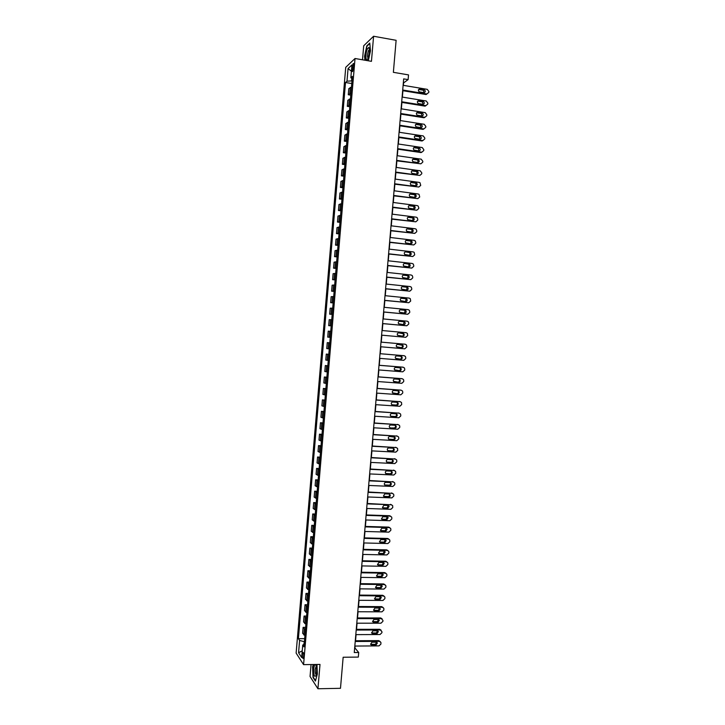 <?xml version="1.0" encoding="UTF-8"?>
<svg xmlns="http://www.w3.org/2000/svg" width="725" height="725" viewBox="0 0 725 725"><rect width="100%" height="100%" fill="white"/><g stroke="black" fill="none" stroke-linecap="round" stroke-linejoin="round"><path stroke-width="1.09" d="M303.693 656.397C303.784 653.524 303.503 652.192 302.86 652.391L302.37 654.394C302.271 657.249 302.552 658.59 303.204 658.4L303.693 656.397M311.061 664.544L310.046 676.47L317.931 688.75L340.487 688.306L343.152 657.249L358.313 657.086L358.712 652.509L354.933 647.969L355.096 646.057M345.734 67.316L296.126 653.089L303.576 664.635L355.032 58.508L345.734 67.316M355.032 58.508L371.445 61.335L373.593 36.25L363.705 45.775L362.509 59.794M373.593 36.25L396.122 40.31L393.367 72.328L408.519 74.902L408.112 79.614L403.671 78.871L354.262 652.545L358.712 652.509M352.205 67.226L352.024 69.319C351.924 71.141 352.123 71.866 352.622 71.494L353.791 65.748C353.9 63.927 353.7 63.202 353.202 63.573L352.205 67.226L353.646 67.47M351.797 78.309L351.571 80.901L346.994 81.191L345.508 82.505L298.401 638.689L304.672 638.662M346.994 81.191L348.063 68.549L351.924 64.942L350.837 77.756L352.196 78.545M304.183 644.398L302.724 645.033L303.974 646.872L352.377 76.388L350.837 77.756M302.724 645.033L301.663 657.493L298.564 652.745L299.606 640.456L298.401 638.689M317.931 688.75L320.006 664.435L303.576 664.635M403.381 85.36L403.598 82.913L408.112 79.614M355.549 640.737L356.075 634.62M356.537 629.336L357.062 623.192M357.516 617.927L358.05 611.746M358.503 606.517L359.038 600.3M359.482 595.089L360.026 588.845M360.47 583.661L361.005 577.381M361.449 572.224L361.993 565.917M362.437 560.787L362.989 554.444M363.424 549.332L363.977 542.962M364.412 537.877L364.965 531.47M365.4 526.423L365.953 519.979M366.388 514.949L366.941 508.479M367.376 503.476L367.938 496.969M368.363 491.994L368.925 485.46M369.351 480.512L369.922 473.942M370.339 469.012L370.91 462.414M371.336 457.511L371.907 450.877M372.324 446.011L372.895 439.341M373.312 434.493L373.892 427.795M374.308 422.974L374.888 416.241M375.296 411.447L375.885 404.677M376.293 399.919L376.882 393.113M377.29 388.373L377.879 381.54M378.278 376.828L378.876 369.958M379.275 365.273L379.873 358.377M380.272 353.718L380.87 346.786M381.268 342.146L381.867 335.204M382.265 330.546L382.863 323.631M383.271 318.937L383.86 312.049M384.268 307.318L384.857 300.458M385.265 295.7L385.854 288.858M386.271 284.073L386.86 277.258M387.277 272.437L387.857 265.649M388.274 260.792L388.854 254.031M389.28 249.146L389.86 242.413M390.286 237.492L390.857 230.777M391.282 225.828L391.862 219.14M392.288 214.156L392.868 207.504M393.294 202.483L393.865 195.85M394.3 190.802L394.871 184.195M395.306 179.111L395.877 172.532M396.321 167.421L396.883 160.859M397.327 155.712L397.889 149.187M398.333 144.003L398.895 137.505M399.339 132.294L399.901 125.815M400.354 120.567L400.907 114.115M401.36 108.841L401.913 102.415M402.375 97.105L402.928 90.707M304.418 641.607L303.748 644.588M345.508 82.505L351.779 83.538M351.48 87.036L348.779 88.704L348.263 94.739L350.791 95.147M304.926 635.635L302.606 633.251L303.104 627.37L305.624 627.361M305.896 624.243L303.567 621.941L304.065 616.051L306.584 616.06M306.856 612.842L304.518 610.622L305.026 604.732L307.545 604.75M307.826 601.433L305.479 599.303L305.977 593.412L308.506 593.431M308.796 590.023L306.439 587.975L306.947 582.075L309.466 582.112M309.765 578.604L307.4 576.638L307.907 570.738L310.427 570.783M310.735 567.177L308.37 565.292L308.868 559.392L311.388 559.446M311.705 555.749L309.33 553.945L309.829 548.046L312.357 548.1M312.674 544.312L310.291 542.59L310.789 536.681L313.318 536.754M313.644 532.866L311.252 531.235L311.759 525.317L314.278 525.398M314.614 521.411L312.221 519.861L312.72 513.952L315.248 514.034M315.593 509.956L313.182 508.488L313.68 502.57L316.209 502.67M316.562 498.492L314.152 497.114L314.65 491.188L317.169 491.287M317.532 487.028L315.112 485.723L315.611 479.805L318.139 479.914M318.511 475.546L316.082 474.331L316.58 468.404L319.109 468.522M319.48 464.063L317.042 462.931L317.55 457.004L320.069 457.131M320.459 452.572L318.012 451.53L318.52 445.594L321.039 445.73M321.438 441.072L318.982 440.111L319.48 434.175L322.009 434.32M322.407 429.572L319.952 428.692L320.45 422.757L322.978 422.911M323.386 418.062L320.921 417.274L321.42 411.329L323.948 411.492M324.365 406.544L321.882 405.837L322.389 399.892L324.918 400.064M325.344 395.025L322.861 394.4L323.359 388.455L325.888 388.627M326.322 383.498L323.83 382.954L324.329 377.009L326.857 377.19M327.301 371.961L324.8 371.508L325.298 365.554L327.827 365.744M328.28 360.416L325.77 360.053L326.277 354.09L328.797 354.298M329.259 348.87L326.739 348.589L327.247 342.626L329.775 342.834M330.237 337.315L327.718 337.116L330.237 337.333M327.718 337.116L328.217 331.153L330.754 331.298M331.225 325.752L328.688 325.643L331.207 325.869M328.688 325.643L329.195 319.671L331.733 319.734M332.204 314.179L329.657 314.161L332.186 314.396M329.657 314.161L330.165 308.179L332.712 308.161M333.183 302.606L330.636 302.669L333.156 302.914M330.636 302.669L331.144 296.688L333.699 296.588M334.171 291.024L331.606 291.169L334.134 291.423M331.606 291.169L332.113 285.188L334.678 284.998M335.149 279.433L332.585 279.669L335.113 279.932M332.585 279.669L333.092 273.688L335.666 273.407M336.137 267.842L333.563 268.159L336.083 268.431M333.563 268.159L334.071 262.169L336.645 261.807M337.116 256.242L334.533 256.641L337.062 256.922M334.533 256.641L335.05 250.651L337.632 250.207M338.104 244.633L335.512 245.123L338.04 245.413M335.512 245.123L336.019 239.132L338.62 238.588M339.092 233.015L336.491 233.595L339.019 233.894M336.491 233.595L336.998 227.596L339.599 226.97M340.079 221.397L337.469 222.058L339.998 222.367M337.469 222.058L337.977 216.059L340.587 215.352M341.067 209.77L338.448 210.513L340.977 210.83M338.448 210.513L338.956 204.513L341.575 203.716M342.055 198.133L339.427 198.967L341.955 199.293M339.427 198.967L339.934 192.959L342.562 192.08M343.043 186.488L340.406 187.413L342.934 187.748M340.406 187.413L340.913 181.404L343.55 180.434M344.031 174.843L341.384 175.849L343.913 176.193M341.384 175.849L341.901 169.84L344.538 168.78M345.018 163.188L342.372 164.285L344.892 164.638M342.372 164.285L342.88 158.267L345.535 157.126M346.006 151.525L343.351 152.712L345.87 153.075M343.351 152.712L343.858 146.686L346.523 145.462M346.994 139.852L344.33 141.13L346.858 141.502M344.33 141.13L344.846 135.104L347.511 133.79M347.982 128.18L345.317 129.539L347.837 129.92M345.317 129.539L345.825 123.513L348.498 122.108M348.979 116.498L346.296 117.948L348.825 118.338M346.296 117.948L346.813 111.913L349.495 110.427M349.967 104.808L347.284 106.348L349.803 106.738M347.284 106.348L347.792 100.313L350.483 98.727M350.963 93.117L348.263 94.739M329.766 342.862L327.247 342.626M328.788 354.416L326.277 354.09M327.809 365.962L325.298 365.554M326.83 377.498L324.329 377.009M325.851 389.026L323.359 388.455M324.873 400.553L322.389 399.892M323.894 412.072L321.42 411.329M322.915 423.59L320.45 422.757M321.945 435.1L319.48 434.175M320.967 446.591L318.52 445.594M319.988 458.091L317.55 457.004M319.018 469.573L316.58 468.404M318.039 481.056L315.611 479.805M317.07 492.529L314.65 491.188M316.1 503.993L313.68 502.57M315.121 515.457L312.72 513.952M314.152 526.912L311.759 525.317M313.182 538.358L310.789 536.681M312.212 549.804L309.829 548.046M311.243 561.241L308.868 559.392M310.273 572.668L307.907 570.738M309.303 584.087L306.947 582.075M308.333 595.506L305.977 593.412M307.364 606.916L305.026 604.732M306.394 618.316L304.065 616.051M305.424 629.708L303.104 627.37M299.606 640.456L304.002 641.616M351.389 71.231L348.063 68.549M298.564 652.745L302.234 650.823M368.318 60.791L370.493 50.777L369.768 43.056L366.796 45.883L364.566 56.251L364.92 60.211M313.245 664.517L312.593 666.9L313.019 677.404L315.402 681.065L317.36 674.051L316.952 664.472M403.118 85.314L427.279 89.347L428.865 91.495L428.783 92.428L426.88 94.005L402.71 90.018M402.656 90.661L426.083 94.522L426.88 94.005M424.071 89.664L424.37 89.746C425.765 91.16 425.575 92.129 423.808 92.646L419.295 91.858C417.908 90.435 418.098 89.465 419.866 88.967L424.071 89.664L423.273 90.19L424.279 92.637M418.597 89.501L423.273 90.19M402.103 97.059L426.273 101.002L427.85 103.14L427.768 104.074L425.865 105.66L401.695 101.754M401.65 102.37L425.077 106.149L425.865 105.66M423.056 101.328L423.4 101.427C424.75 102.859 424.542 103.82 422.802 104.309L418.234 103.521C416.902 102.08 417.111 101.128 418.86 100.639L423.056 101.328L422.267 101.826L423.246 104.309M417.609 101.156L422.267 101.826M401.097 108.795L425.258 112.647L426.844 114.786L426.762 115.719L424.859 117.305L400.689 113.49M400.635 114.079L424.062 117.767L424.859 117.305M422.05 112.982L422.439 113.109C423.735 114.541 423.509 115.492 421.787 115.964L417.174 115.166C415.905 113.725 416.123 112.783 417.845 112.321L422.05 112.982L421.261 113.453L422.213 115.964M416.621 112.801L421.261 113.453M400.082 120.531L424.252 124.283L425.829 126.422L425.756 127.346L423.844 128.941L399.674 125.217M399.629 125.769L423.056 129.376L423.844 128.941M421.035 124.637L421.479 124.782C422.711 126.222 422.485 127.165 420.781 127.618L416.123 126.812C414.899 125.371 415.135 124.428 416.839 123.984L421.035 124.637L420.255 125.081L421.18 127.618M415.642 124.437L420.255 125.081M399.076 132.249L423.246 135.919L424.823 138.049L424.741 138.973L422.838 140.568L398.668 136.934M398.623 137.46L422.05 140.985L422.838 140.568M420.029 136.282L420.509 136.454C421.696 137.895 421.452 138.828 419.766 139.263L415.062 138.448C413.893 136.998 414.147 136.064 415.833 135.648L420.029 136.282L419.249 136.699L420.138 139.263M414.664 136.064L419.249 136.699M368.092 58.072C369.605 53.161 369.868 49.581 368.88 47.343L367.267 49.101C365.019 54.52 365.835 63.873 368.073 58.136L368.092 58.072M369.469 49.445L368.454 50.687C367.339 54.475 367.222 56.94 368.101 58.072M365.201 60.257L364.838 56.197L366.995 46.155L369.804 43.482M314.677 664.499L313.744 668.359C313.689 675.428 314.451 677.784 316.037 675.419L316.535 672.537C316.752 668.749 316.453 666.067 315.62 664.49M316.227 666.13L315.239 669.003C315.094 672.347 315.42 674.25 316.218 674.721M315.511 680.657L313.263 677.186L312.847 667L313.526 664.508M398.061 143.967L422.231 147.547L423.817 149.667L423.735 150.592L421.832 152.196L397.663 148.652M397.617 149.151L421.044 152.576L421.832 152.196M419.023 147.918L419.548 148.118C420.681 149.558 420.428 150.483 418.76 150.9L414.011 150.075C412.897 148.625 413.159 147.701 414.818 147.302L419.023 147.918L418.243 148.317L419.104 150.909M413.685 147.692L418.243 148.317M397.055 155.676L421.225 159.174L422.811 161.276L422.729 162.21L420.826 163.814L396.657 160.361M396.611 160.823L420.826 163.814M418.008 159.554L418.579 159.772C419.666 161.213 419.394 162.137 417.754 162.527L412.969 161.702C411.891 160.252 412.172 159.337 413.812 158.947L418.008 159.554L417.237 159.917L417.808 160.134L418.071 162.536M412.706 159.31L417.237 159.917M396.049 167.384L420.219 170.783L421.805 172.885L421.723 173.819L419.82 175.432L395.642 172.061M395.605 172.496L419.82 175.432M417.002 171.182L417.609 171.417C418.66 172.858 418.37 173.773 416.748 174.154L411.918 173.311C410.894 171.87 411.193 170.955 412.806 170.593L417.002 171.182L416.232 171.517L416.839 171.762L417.029 174.163M411.737 170.919L416.232 171.517M395.043 179.075L419.213 182.392L420.002 182.718L420.718 185.419L418.814 187.032L394.636 183.751M394.599 184.159L418.814 187.032M415.996 182.8L416.639 183.062C417.645 184.503 417.337 185.401 415.742 185.772L410.876 184.92C409.897 183.479 410.205 182.582 411.8 182.22L415.996 182.8L415.226 183.108L415.869 183.371L415.987 185.781M410.767 182.528L415.226 183.108M394.038 190.766L418.207 193.992L419.041 194.345L419.712 197.01L417.808 198.632L393.63 195.442M393.603 195.813L417.808 198.632M414.99 194.409L415.67 194.699C416.63 196.14 416.313 197.028 414.736 197.381L409.833 196.52C408.9 195.079 409.217 194.191 410.794 193.847L414.99 194.409L414.22 194.699L414.899 194.989L414.945 197.39M409.797 194.128L414.22 194.699M393.032 202.447L417.201 205.592L418.08 205.972L418.787 207.667L418.706 208.592L416.803 210.223L392.624 207.123M392.597 207.468L416.803 210.223M413.984 206.018L414.7 206.326C415.615 207.758 415.289 208.646 413.73 208.981L408.8 208.12C407.903 206.679 408.229 205.8 409.788 205.474L413.984 206.018L413.223 206.272L413.93 206.589L413.903 208.999M408.827 205.719L413.223 206.272M392.026 214.129L416.195 217.174L417.111 217.591L417.781 219.249L417.7 220.173L415.797 221.814L391.618 218.796M391.591 219.113L415.797 221.814M412.978 217.618L413.721 217.953C414.6 219.376 414.265 220.255 412.724 220.581L407.758 219.702C406.906 218.279 407.242 217.4 408.782 217.083L412.978 217.618L412.217 217.844L412.96 218.18L412.86 220.59M407.867 217.31L412.217 217.844M391.02 225.792L415.189 228.756L416.15 229.2L416.775 230.822L416.694 231.746L414.791 233.387L390.612 230.459M390.594 230.749L414.791 233.387M411.981 229.209L412.752 229.571C413.585 230.985 413.25 231.855 411.718 232.172L406.725 231.284C405.909 229.861 406.254 229 407.776 228.692L411.981 229.209L411.22 229.408L411.99 229.771L411.818 232.181M406.906 228.892L411.22 229.408M390.014 237.456L414.183 240.328L415.18 240.8L415.769 242.395L415.688 243.319L413.785 244.959L389.615 242.123M389.588 242.377L413.785 244.959M410.975 240.791L411.773 241.18C412.579 242.594 412.226 243.455 410.712 243.754L405.701 242.866C404.913 241.452 405.275 240.591 406.77 240.292L410.975 240.791L410.214 240.972L411.012 241.352L410.767 243.763M405.946 240.464L410.214 240.972M389.008 249.11L413.187 251.901L414.211 252.4L414.691 254.874L412.788 256.523L388.609 253.777M388.591 254.004L412.788 256.523M409.969 252.373L410.794 252.78C411.564 254.185 411.202 255.037 409.716 255.336L404.668 254.43C403.916 253.025 404.287 252.173 405.773 251.892L409.969 252.373L409.217 252.527L410.042 252.925L409.725 255.336M405.773 251.892L409.217 252.527M388.002 260.764L412.181 263.465L413.232 263.991L413.767 265.504L413.685 266.428L411.782 268.087L387.603 265.423M387.585 265.622L411.782 268.087M408.963 263.945L409.815 264.371C410.558 265.776 410.187 266.619 408.71 266.909L403.644 265.993C402.919 264.598 403.299 263.755 404.767 263.474L408.963 263.945L408.211 264.072L409.063 264.498L408.673 266.9M404.767 263.474L408.211 264.072M387.005 272.401L411.184 275.02L412.262 275.572L412.761 277.05L412.679 277.974L410.776 279.642L386.606 277.059M386.588 277.231L410.776 279.642M407.967 275.509L408.837 275.962C409.543 277.349 409.172 278.192 407.713 278.472L402.62 277.557C401.931 276.162 402.312 275.328 403.762 275.056L407.967 275.509L407.214 275.609L408.084 276.062L407.622 278.463M403.082 275.165L407.214 275.609M385.999 284.037L410.178 286.565L411.283 287.145L411.764 288.595L411.682 289.52L409.779 291.187L385.6 288.695M385.591 288.831L409.779 291.187M406.961 287.073L407.858 287.544C408.538 288.922 408.148 289.755 406.707 290.027L401.596 289.112C400.934 287.725 401.324 286.901 402.765 286.629L406.961 287.073L406.218 287.145L407.115 287.608L406.571 290.018M402.139 286.719L406.218 287.145M385.002 295.673L409.181 298.111L410.314 298.709L410.685 301.056L408.773 302.724L384.603 300.322M384.585 300.431L408.773 302.724M405.964 298.627L406.879 299.117C407.522 300.494 407.133 301.31 405.71 301.582L400.572 300.657C399.946 299.28 400.336 298.464 401.759 298.202L405.964 298.627L405.221 298.673L406.136 299.162L405.511 301.564M401.197 298.265L405.221 298.673M383.996 307.291L408.175 309.647L409.335 310.273L409.761 311.659L409.679 312.584L407.776 314.26L383.597 311.94M383.588 312.022L407.776 314.26M404.958 310.173L405.9 310.681C406.517 312.049 406.118 312.865 404.704 313.127L399.557 312.194C398.949 310.826 399.357 310.019 400.762 309.765L404.958 310.173L404.224 310.191L405.157 310.699L404.432 313.1M400.272 309.811L404.224 310.191M382.999 318.909L407.178 321.175L408.356 321.818L408.764 323.178L408.683 324.102L406.779 325.779L382.601 323.549M382.592 323.604L406.779 325.779M403.961 321.71L404.913 322.235C405.511 323.595 405.103 324.41 403.707 324.664L398.532 323.731C397.962 322.371 398.369 321.565 399.765 321.32L403.961 321.71L403.227 321.701L404.178 322.226L403.345 324.628M399.357 321.338L403.227 321.701M382.002 330.518L406.181 332.693L407.377 333.364L407.686 335.612L405.782 337.306L381.595 335.158L405.782 337.306M402.964 333.246L403.934 333.79C404.505 335.14 404.097 335.947 402.71 336.192L397.517 335.258C396.965 333.908 397.382 333.11 398.759 332.866L403.191 333.754C403.752 334.941 403.435 335.738 402.23 336.155M398.469 332.875L402.23 333.21M380.997 342.118L405.175 344.212L406.399 344.91L406.761 346.206L406.68 347.121L404.777 348.816L380.598 346.758M401.967 344.774L402.955 345.336C403.499 346.677 403.082 347.474 401.713 347.719L396.502 346.777C395.977 345.435 396.394 344.647 397.762 344.411L402.212 345.272C402.756 346.613 402.348 347.402 400.97 347.656L397.409 347.347M397.663 344.402L401.233 344.71M403.544 355.649L380 353.691L404.178 355.721L405.42 356.437L405.764 357.706L405.683 358.621L403.78 360.325L379.601 358.349M400.97 356.292L401.967 356.872C402.493 358.204 402.076 358.993 400.708 359.237L395.497 358.295C394.989 356.963 395.406 356.183 396.765 355.939L400.97 356.292M400.49 356.247L401.233 356.782C401.759 358.114 401.342 358.902 399.983 359.147L396.222 358.839M379.003 365.309L403.182 367.222L404.441 367.956L404.767 369.197L404.686 370.122L402.783 371.825L378.604 369.94M402.674 367.149L379.003 365.255M399.964 367.802L400.988 368.4C401.487 369.723 401.061 370.511 399.711 370.747L394.482 369.804C393.992 368.481 394.427 367.702 395.768 367.475L399.964 367.802M399.611 367.774L400.254 368.291C400.753 369.614 400.336 370.393 398.986 370.629L395.116 370.33M378.006 376.891L402.185 378.722L403.462 379.474L403.771 380.688L403.689 381.613L401.786 383.317L377.607 381.522M401.804 378.649L378.015 376.81M398.968 379.311L400.001 379.918C400.481 381.241 400.055 382.021 398.714 382.256L393.476 381.314C393.004 380 393.439 379.22 394.772 378.994L398.968 379.311M398.696 379.293L399.276 379.782C399.756 381.096 399.33 381.876 397.989 382.111L394.038 381.812M377.009 388.464L401.188 390.213L402.484 390.983L402.774 392.171L402.692 393.095L400.789 394.808L376.61 393.095M400.934 390.15L377.018 388.355M397.98 390.811L399.013 391.437C399.484 392.751 399.049 393.521 397.717 393.757L392.461 392.814C392.017 391.5 392.452 390.739 393.775 390.512L397.98 390.811M397.771 390.793L398.288 391.273C398.75 392.578 398.324 393.349 396.992 393.584L392.977 393.294M376.012 400.037L400.191 401.695L401.505 402.484L401.704 404.568L399.801 406.281L375.613 404.659M400.055 401.659L376.021 399.892M396.983 402.303L398.034 402.946C398.478 404.251 398.043 405.012 396.729 405.248L392.524 404.967L391.455 404.305C391.029 403.009 391.464 402.239 392.778 402.022L396.983 402.303M396.838 402.293L397.309 402.756C397.753 404.052 397.318 404.822 396.004 405.048L391.926 404.777M375.015 411.601L399.203 413.168L400.517 413.975L400.789 415.117L400.708 416.032L398.804 417.763L374.617 416.222M399.176 413.159L375.033 411.428M395.986 413.794L397.046 414.446C397.472 415.742 397.037 416.503 395.732 416.73L391.527 416.467L390.449 415.797C390.041 414.501 390.485 413.739 391.781 413.522L395.986 413.794M395.904 413.785L396.33 414.229C396.756 415.525 396.312 416.277 395.007 416.513L390.875 416.25M374.018 423.155L398.206 424.642L399.538 425.466L399.792 426.581L399.711 427.496L397.808 429.227L373.62 427.777M398.252 424.642L374.037 422.956M394.989 425.276L396.067 425.938C396.475 427.224 396.031 427.986 394.735 428.212L390.53 427.958L389.443 427.279C389.053 425.992 389.497 425.24 390.784 425.013L394.989 425.276M394.953 425.276L395.343 425.693C395.75 426.98 395.315 427.732 394.019 427.958L390.53 427.958M373.031 434.701L397.209 436.106L398.56 436.939L398.795 438.036L398.714 438.951L396.811 440.691L372.632 439.323M397.309 436.115L373.049 434.483M393.992 436.749L395.08 437.429C395.478 438.707 395.025 439.459 393.738 439.685L389.542 439.45L388.446 438.752C388.065 437.474 388.509 436.722 389.796 436.504L394.364 437.157C394.753 438.435 394.309 439.187 393.022 439.413L388.799 439.169M372.034 446.247L396.222 447.561L397.572 448.413L397.726 450.406L395.823 452.146L371.635 450.868M396.367 447.579L372.052 445.993M393.004 448.213L394.092 448.911C394.472 450.18 394.028 450.923 392.751 451.149L388.546 450.932L387.44 450.216C387.077 448.947 387.531 448.204 388.799 447.987L393.004 448.213M393.059 448.222L393.376 448.612C393.757 449.881 393.312 450.624 392.035 450.85L387.766 450.624M371.037 457.783L395.225 459.016L396.593 459.877L396.811 460.928L396.729 461.843L394.826 463.592L370.638 462.396M395.433 459.034L371.064 457.502M392.007 459.677L393.113 460.384C393.476 461.644 393.022 462.387 391.754 462.613L387.549 462.405L386.443 461.68C386.09 460.42 386.543 459.686 387.812 459.469L392.007 459.677M392.107 459.686L392.397 460.058C392.76 461.317 392.316 462.061 391.047 462.287L386.733 462.061M370.049 469.32L394.228 470.462L395.614 471.341L395.741 473.28L393.838 475.029L369.65 473.923M394.491 470.489L370.076 469.002M391.02 471.132L392.125 471.848C392.479 473.099 392.026 473.842 390.766 474.068L386.561 473.869L385.437 473.144C385.102 471.884 385.555 471.15 386.815 470.933L391.02 471.132M391.156 471.15L391.418 471.495C391.763 472.754 391.31 473.488 390.059 473.715L385.7 473.498M369.052 480.838L393.24 481.898L394.627 482.787L394.826 483.802L394.744 484.717L392.841 486.466L368.653 485.451M393.548 481.935L369.079 480.494M390.023 482.578L391.147 483.303C391.482 484.554 391.02 485.288 389.769 485.514L385.573 485.333L384.44 484.59C384.114 483.348 384.576 482.614 385.827 482.397L390.023 482.578M390.195 482.605L390.431 482.932C390.775 484.173 390.313 484.907 389.062 485.134L384.676 484.934M368.064 492.357L392.252 493.326L393.648 494.233L393.838 495.22L393.757 496.136L391.853 497.894L367.666 496.96M392.597 493.381L368.092 491.985M389.035 494.024L390.159 494.758C390.485 496 390.023 496.734 388.781 496.951L384.576 496.788L383.443 496.036L384.83 493.861L389.035 494.024M389.243 494.051L389.452 494.359C389.778 495.592 389.316 496.326 388.074 496.543L383.652 496.353M367.067 503.866L391.255 504.754L392.669 505.669L392.769 507.554L390.866 509.322L366.678 508.47M391.654 504.817L367.104 503.467M388.038 505.461L389.171 506.204L387.784 508.388L383.588 508.234L382.447 507.482L383.842 505.307L388.038 505.461M388.283 505.488L387.087 507.953L382.628 507.772M366.08 515.366L390.267 516.173L391.681 517.097L391.853 518.049L391.772 518.964L389.869 520.731L365.681 519.97M390.702 516.245L389.561 515.72L366.116 514.94M387.05 516.889L388.192 517.641L386.797 519.816L382.601 519.68L381.45 518.91L382.854 516.753L387.05 516.889M387.331 516.925L386.099 519.354L381.604 519.182M365.092 526.867L389.28 527.582L390.702 528.525L390.866 529.458L390.784 530.374L388.881 532.141L364.693 531.461M389.751 527.664L388.573 527.111L365.128 526.413M386.062 528.308L387.204 529.069L385.809 531.235L381.604 531.117L380.453 530.338L381.858 528.19L386.062 528.308M386.371 528.353L385.111 530.754L380.589 530.582M364.104 538.358L388.292 538.992L389.724 539.935L389.878 540.859L389.796 541.765L387.893 543.551L363.705 542.952M388.799 539.083L387.594 538.485L364.14 537.877M385.075 539.726L386.226 540.497L384.821 542.653L380.616 542.545L379.456 541.765L380.87 539.618L385.075 539.726M385.41 539.781L384.132 542.137L379.574 541.974M363.107 549.84L387.304 550.384L388.736 551.344L388.89 552.251L388.808 553.157L386.905 554.942L362.718 554.435M387.848 550.493L386.606 549.858L363.153 549.332M384.087 551.136L385.238 551.915L383.833 554.054L379.628 553.963L378.459 553.175L379.882 551.045L384.087 551.136M384.449 551.199L383.144 553.519L378.559 553.365M362.119 561.322L386.316 561.775L387.757 562.745L387.902 563.633L387.821 564.548L385.917 566.334L361.73 565.908M386.896 561.902L385.618 561.232L362.165 560.778M383.099 562.537L384.259 563.325L382.845 565.455L378.64 565.382L377.471 564.585L378.894 562.464L383.099 562.537M383.489 562.609L382.157 564.902L377.553 564.748M361.132 572.795L385.328 573.167L386.778 574.146L386.914 575.016L386.833 575.922L384.93 577.716L360.742 577.381M385.936 573.294L384.631 572.587L361.186 572.224M382.111 573.937L383.28 574.726L381.858 576.855L377.653 576.792L376.474 575.994L377.906 573.874L382.111 573.937M382.519 574.01L381.169 576.266L376.547 576.13M360.144 584.259L384.341 584.549L385.8 585.528L385.927 586.389L385.845 587.295L383.942 589.099L359.754 588.845M384.975 584.685L383.652 583.942L360.198 583.661M381.123 585.329L382.292 586.126L380.87 588.247L376.665 588.202L375.487 587.386L376.918 585.283L381.123 585.329M381.558 585.41L380.19 587.631L375.532 587.495M359.165 595.714L383.353 595.923L384.812 596.911L384.939 597.753L384.857 598.66L382.954 600.463L358.766 600.3M384.023 596.068L382.664 595.288L359.21 595.089M380.136 596.711L381.314 597.518L379.882 599.629L375.677 599.593L374.499 598.778L375.931 596.675L380.136 596.711M380.589 596.802L379.202 598.986L374.535 598.859M358.177 607.169L382.365 607.287L383.833 608.284L383.878 610.024L381.975 611.827L357.778 611.746M383.063 607.45L381.685 606.635L358.232 606.508M379.148 608.094L380.326 608.9L378.894 611.003L374.698 610.985L373.502 610.169L374.952 608.067L379.148 608.094M379.628 608.184L378.223 610.341L373.529 610.223M357.189 618.615L381.377 618.652L382.972 620.464L382.891 621.37L380.987 623.192L356.791 623.192M382.102 618.815L380.697 617.963L357.244 617.927M378.169 619.458L379.347 620.274L377.915 622.367L373.71 622.367L372.514 621.543L373.964 619.458L378.169 619.458M378.658 619.558L377.236 621.678L372.532 621.57M356.202 630.052L380.398 629.998L381.984 631.81L381.903 632.717L380 634.538L355.812 634.629M381.132 630.179L379.719 629.3L356.265 629.336M377.181 630.822L378.368 631.647L376.928 633.732L372.722 633.75L371.526 632.916L372.976 630.832L377.181 630.822M378.368 631.647L377.689 630.931L376.257 633.016L371.526 632.925M355.223 641.48L379.411 641.353L380.897 642.368L380.924 644.063L379.021 645.884L354.824 646.057M380.172 641.534L378.731 640.619L355.286 640.746M376.193 642.187L377.39 643.002L375.949 645.087L371.744 645.123L370.538 644.28L371.998 642.205L376.193 642.187M377.39 643.002L376.746 642.305L375.278 644.353L370.529 644.262M349.758 93.489L350.275 87.417M348.77 105.161L349.287 99.089M347.782 116.825L348.299 110.762M346.795 128.488L347.302 122.425M345.807 140.133L346.314 134.08M344.819 151.788L345.327 145.725M343.831 163.424L344.339 157.37M342.843 175.06L343.351 169.007M341.856 186.678L342.372 180.634M340.868 198.306L341.384 192.261M339.889 209.915L340.397 203.879M338.901 221.524L339.409 215.488M337.913 233.124L338.43 227.088M336.935 244.715L337.442 238.688M335.947 256.297L336.463 250.279M334.968 267.878L335.476 261.861M333.989 279.451L334.497 273.434M333.002 291.015L333.518 285.007M332.023 302.579L332.53 296.57M331.044 314.133L331.552 308.125M330.065 325.679L330.573 319.671M329.087 337.216L329.594 331.216M328.108 348.752L328.615 342.753M327.129 360.28L327.637 354.289M326.15 371.798L326.658 365.808M325.172 383.317L325.679 377.326M324.202 394.826L324.709 388.836M323.223 406.326L323.731 400.345M322.244 417.817L322.752 411.845M321.275 429.309L321.782 423.337M320.296 440.791L320.803 434.819M319.326 452.264L319.834 446.292M318.357 463.728L318.864 457.765M317.378 475.192L317.885 469.229M316.408 486.647L316.916 480.693M315.438 498.093L315.946 492.148M314.469 509.539L314.976 503.594M313.499 520.976L314.007 515.031M312.529 532.404L313.037 526.459M311.56 543.832L312.067 537.887M310.59 555.241L311.097 549.305M309.62 566.651L310.128 560.724M308.66 578.061L309.158 572.134M307.69 589.452L308.188 583.534M306.72 600.844L307.228 594.926M305.76 612.235L306.258 606.308M304.79 623.609L305.298 617.691M303.829 634.982L304.328 629.064M353.365 69.546L352.024 69.319M419.866 88.967L419.086 89.492M418.86 100.639L418.08 101.147M417.845 112.321L417.074 112.792M416.839 123.984L416.068 124.437M415.833 135.648L415.053 136.064M414.818 147.302L414.048 147.692M413.812 158.947L413.051 159.319M412.806 170.593L412.045 170.928M411.8 182.22L411.039 182.537M410.794 193.847L410.033 194.137M409.788 205.474L409.027 205.728M408.782 217.083L408.03 217.319M407.776 228.692L407.024 228.901M406.77 240.292L406.027 240.473M403.762 275.056L403.136 275.147M402.765 286.629L402.23 286.683M401.713 347.719L400.97 347.656M403.444 355.64L404.178 355.721M400.708 359.237L399.983 359.147M402.447 367.113L403.182 367.222M399.711 370.747L398.986 370.629M401.451 378.586L402.185 378.722M398.714 382.256L397.989 382.111M400.463 390.05L401.188 390.213M397.717 393.757L396.992 393.584M399.466 401.505L400.191 401.695M396.729 405.248L396.004 405.048M392.524 404.967L392.007 404.822M398.469 412.951L399.203 413.168M395.732 416.73L395.007 416.513M391.527 416.467L390.92 416.277M397.481 424.397L398.206 424.642M394.735 428.212L394.019 427.958M396.493 435.834L397.209 436.106M393.738 439.685L393.022 439.413M389.542 439.45L388.836 439.169M395.497 447.271L396.222 447.561M392.751 451.149L392.035 450.85M388.546 450.932L387.839 450.624M394.509 458.689L395.225 459.016M391.754 462.613L391.047 462.287M387.549 462.405L386.851 462.079M393.521 470.108L394.228 470.462M390.766 474.068L390.059 473.715M386.561 473.869L385.863 473.516M392.524 481.527L393.24 481.898M389.769 485.514L389.062 485.134M385.573 485.333L384.875 484.952M391.536 492.927L392.252 493.326M388.781 496.951L388.074 496.543M384.576 496.788L383.888 496.38M390.548 504.328L391.255 504.754M387.784 508.388L387.087 507.953M383.588 508.234L382.9 507.808M389.561 515.72L390.267 516.173M386.797 519.816L386.099 519.354M382.601 519.68L381.912 519.218M388.573 527.111L389.28 527.582M385.809 531.235L385.111 530.754M381.604 531.117L380.924 530.627M387.594 538.485L388.292 538.992M384.821 542.653L384.132 542.137M380.616 542.545L379.936 542.037M386.606 549.858L387.304 550.384M383.833 554.054L383.144 553.519M379.628 553.963L378.948 553.429M385.618 561.232L386.316 561.775M382.845 565.455L382.157 564.902M378.64 565.382L377.961 564.82M384.631 572.587L385.328 573.167M381.858 576.855L381.169 576.266M377.653 576.792L376.982 576.203M383.652 583.942L384.341 584.549M380.87 588.247L380.19 587.631M376.665 588.202L375.994 587.585M382.664 595.288L383.353 595.923M379.882 599.629L379.202 598.986M375.677 599.593L375.006 598.959M381.685 606.635L382.365 607.287M378.894 611.003L378.223 610.341M374.698 610.985L374.028 610.323M380.697 617.963L381.377 618.652M377.915 622.367L377.236 621.678M373.71 622.367L373.04 621.678M379.719 629.3L380.398 629.998M376.928 633.732L376.257 633.016M372.722 633.75L372.061 633.034M378.731 640.619L379.411 641.353M375.949 645.087L375.278 644.353M371.744 645.123L371.082 644.38M353.664 63.655L353.202 63.573M424.37 89.746L423.572 90.272M423.4 101.427L422.612 101.926M422.439 113.109L421.66 113.58M421.479 124.782L420.69 125.235M420.509 136.454L419.73 136.871M369.451 49.155L368.88 47.343M316.173 665.912L315.438 664.49M419.548 148.118L418.769 148.507M418.579 159.772L417.808 160.134M417.609 171.417L416.839 171.762M416.639 183.062L415.869 183.371M415.67 194.699L414.899 194.989M414.7 206.326L413.93 206.589M413.721 217.953L412.96 218.18M412.752 229.571L411.99 229.771M411.773 241.18L411.012 241.352M410.794 252.78L410.042 252.925M409.815 264.371L409.063 264.498M408.837 275.962L408.084 276.062M407.858 287.544L407.115 287.608M406.879 299.117L406.136 299.162M405.9 310.681L405.157 310.699M404.913 322.235L404.178 322.226M403.934 333.79L403.191 333.754M402.955 345.336L402.212 345.272M401.967 356.872L401.233 356.782M400.988 368.4L400.254 368.291M400.001 379.918L399.276 379.782M399.013 391.437L398.288 391.273M398.034 402.946L397.309 402.756M397.046 414.446L396.33 414.229M396.067 425.938L395.343 425.693M395.08 437.429L394.364 437.157M394.092 448.911L393.376 448.612M393.113 460.384L392.397 460.058M392.125 471.848L391.418 471.495M391.147 483.303L390.431 482.932M390.159 494.758L389.452 494.359M389.171 506.204L388.473 505.778M388.192 517.641L387.494 517.188M387.204 529.069L386.507 528.588M386.226 540.497L385.528 539.989M385.238 551.915L384.549 551.381M384.259 563.325L383.57 562.763M383.28 574.726L382.592 574.146M382.292 586.126L381.604 585.519M381.314 597.518L380.625 596.883M380.326 608.9L379.646 608.239M379.347 620.274L378.667 619.585"/></g></svg>

